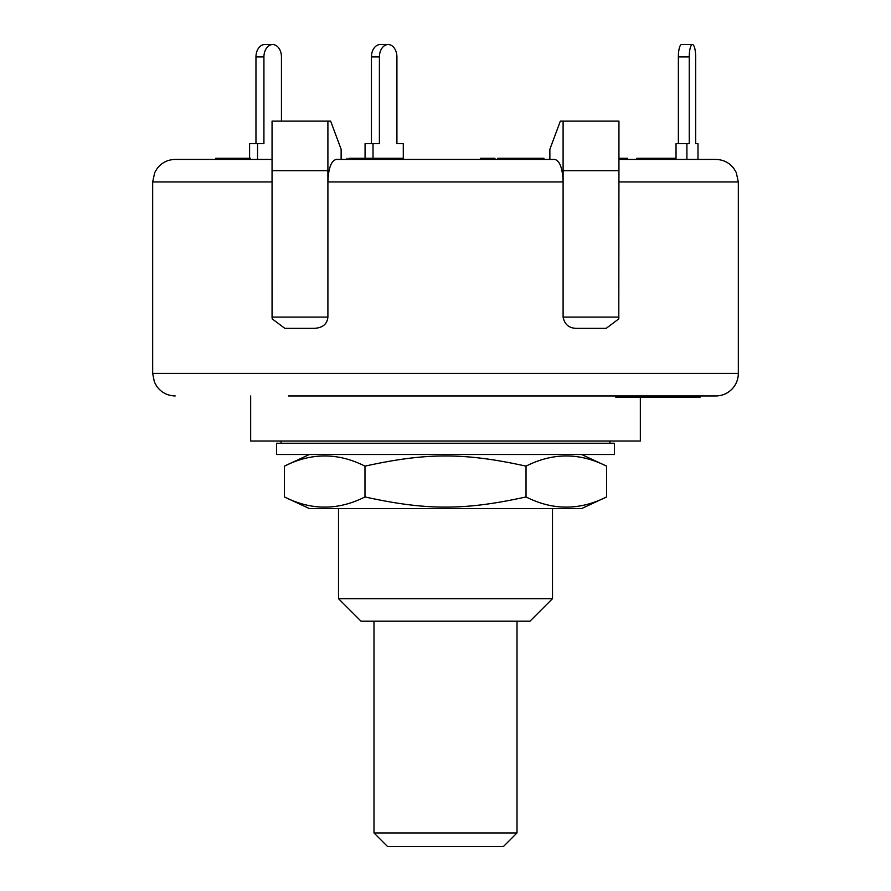 <?xml version="1.0" encoding="UTF-8"?>
<svg xmlns="http://www.w3.org/2000/svg" width="891" height="891" viewBox="0 0 891 891"><rect width="100%" height="100%" fill="white"/><g stroke="black" fill="none" stroke-linecap="round" stroke-linejoin="round"><path stroke-width="1.34" d="M517.014 621.194L517.014 832.94L373.986 832.94L373.986 621.194M373.986 832.94L387.496 846.45L503.504 846.45L517.014 832.94M569.126 454.51L276.555 454.51L276.555 443.25L614.445 443.25L614.445 454.51L569.126 454.51M606.559 496.944L581.634 508.572L309.366 508.572L284.441 496.944C311.282 510.51 338.135 510.51 364.976 496.944C426.555 510.51 464.445 510.51 526.024 496.944C552.865 510.51 579.718 510.51 606.559 496.944L606.559 466.138C579.718 452.572 552.865 452.572 526.024 466.138C464.445 452.572 426.555 452.572 364.976 466.138C338.135 452.572 311.282 452.572 284.441 466.138L284.441 496.944M364.976 496.944L364.976 466.138M526.024 496.944L526.024 466.138M552.498 508.572L552.498 598.674L338.502 598.674L338.502 508.572M365.065 158.297L365.065 143.663L373.028 143.663L373.028 158.297M371.436 143.663L371.436 56.935L379.399 56.935A12.385 8.765 -90 0 1 388.164 44.55A12.385 8.765 -90 0 1 396.918 56.935L396.918 143.663L403.289 143.663L403.289 159.433L480.572 159.433L480.572 158.297L494.973 158.297L494.973 159.433M388.164 44.55L380.201 44.55A12.385 8.765 90 0 0 371.436 56.935M373.028 143.663L379.399 143.663L379.399 56.935M257.555 159.433L257.555 143.663L249.591 143.663L249.591 158.297M281.445 121.131L281.445 56.935A12.385 8.765 -90 0 0 272.679 44.55L264.716 44.55A12.385 8.765 90 0 0 255.962 56.935L263.925 56.935A12.385 8.765 -90 0 1 272.679 44.55M257.555 143.663L263.925 143.663L263.925 56.935M255.962 143.663L255.962 56.935M288.383 395.949L715.807 395.949A22.52 22.52 0 0 0 738.327 373.418L738.327 181.953L736.256 172.52L733.705 168.288C729.116 162.552 723.147 159.6 715.807 159.433L697.987 159.433L697.987 143.663L695.659 143.663L695.659 56.935A12.385 3.208 -90 0 0 692.452 44.55A12.385 3.208 -90 0 0 689.244 56.935L689.244 143.663L676.035 143.663L676.035 159.433M678.363 143.663L678.363 56.935L689.244 56.935M692.452 44.55L681.57 44.55A12.385 3.208 90 0 0 678.363 56.935M686.905 159.433L686.905 143.663M350.753 159.433L350.753 158.297L348.927 158.297M378.029 159.433L378.029 158.297L350.753 158.297M359.641 159.433L359.641 158.297M676.035 158.297L640.25 158.297M673.039 159.433L673.039 158.297M654.272 159.433L654.272 158.297M245.404 159.433L245.404 158.297L215.722 158.297L215.722 159.433M241.149 159.433L241.149 158.297M216.613 159.433L216.613 158.297M249.023 159.433L249.023 158.297L245.404 158.297M618.8 318.889L618.944 170.693L618.8 318.889L606.147 328.367L577.201 328.367C569.316 328.434 564.616 324.68 563.101 317.107L563.101 181.953C562.611 168.288 559.838 160.781 554.815 159.433L543.922 159.433L543.922 158.297L497.601 158.297L497.601 159.433M539.979 159.433L539.979 158.297M524.019 159.433L524.019 158.297M498.559 159.433L498.559 158.297M519.308 159.433L519.308 158.297M488.491 159.433L488.491 158.297M484.169 159.433L484.169 158.297M627.431 159.433L627.431 158.297L618.944 158.297M639.861 159.433L639.861 158.297L636.865 158.297L636.865 159.433M638.312 159.433L638.312 158.297M250.482 159.433L250.482 158.297L249.023 158.297M250.159 159.433L250.159 158.297M402.565 159.433L402.565 158.297L378.118 158.297M401.763 159.433L401.763 158.297M394.646 159.433L394.646 158.297M385.324 159.433L385.324 158.297M554.815 159.433L336.185 159.433C331.162 160.781 328.389 168.288 327.899 181.953L327.899 121.131L330.661 121.131L341.13 149.287L341.13 159.433L346.978 159.433L346.978 158.297M272.056 159.433L175.193 159.433C167.853 159.6 161.884 162.552 157.295 168.288L154.744 172.52L152.673 181.953L272.045 181.953L272.056 121.131L327.899 121.131M715.807 159.433L618.944 159.433M665.432 395.949L665.432 397.074L665.51 395.949M602.617 395.949L548.154 395.949L615.726 395.949L615.726 397.074L665.432 397.074M649.506 395.949L649.506 397.074M665.933 397.074L700.226 397.074L700.226 395.949L715.807 395.949M665.633 395.949L665.633 397.074M672.159 395.949L672.159 397.074M695.125 395.949L695.125 397.074M697.029 395.949L697.029 397.074M697.141 395.949L697.141 397.074M699.658 395.949L699.658 397.074M694.557 395.949L694.557 397.074M327.899 317.107L272.056 317.107L272.056 170.693L327.899 170.693L327.899 317.107C327.153 324.279 322.453 328.033 313.799 328.367L284.853 328.367L272.201 318.889L272.056 181.953M549.87 159.433L549.87 149.287L560.339 121.131L618.944 121.131L618.944 170.693L563.101 170.693L563.101 121.131M563.101 181.953L563.101 170.693L563.101 181.953L327.899 181.953M250.661 395.949L250.661 441L640.339 441L640.339 397.074M552.498 598.674L529.967 621.194L361.033 621.194L338.502 598.674M687.15 395.949L687.15 397.074M618.944 317.107L563.101 317.107M272.056 317.107L272.201 318.889M738.327 373.418L152.673 373.418L154.388 382.039L156.771 386.371C161.36 392.552 167.497 395.749 175.193 395.949M618.944 181.953L738.327 181.953M609.934 443.25L609.934 441M281.066 443.25L281.066 441M309.366 454.51L284.441 466.138M581.634 454.51L606.559 466.138M673.362 158.297L673.362 159.433M687.963 397.074L687.963 395.949M152.673 181.953L152.673 373.418"/></g></svg>
